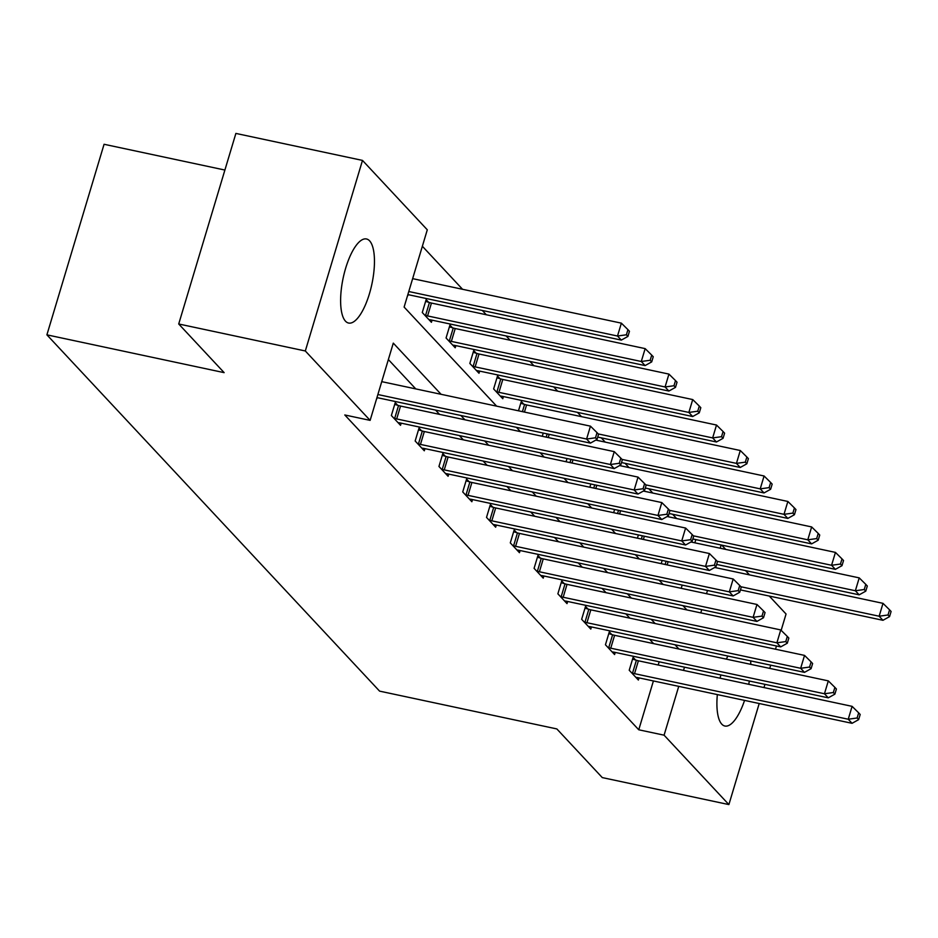 <?xml version="1.0" encoding="UTF-8"?>
<svg xmlns="http://www.w3.org/2000/svg" width="938" height="938" viewBox="0 0 938 938"><rect width="100%" height="100%" fill="white"/><g stroke="black" fill="none" stroke-linecap="round" stroke-linejoin="round"><path stroke-width="1.41" d="M744.561 700.393A42.972 14.691 -78 0 1 724.875 726.024A42.972 14.691 -78 0 1 721.779 724.159A42.972 14.691 -78 0 1 717.347 694.589M720.079 678.197A42.972 14.691 -78 0 1 720.9 674.95M726.387 659.144A42.972 14.691 -78 0 1 727.865 656.025M741.102 641.885A42.972 14.691 -78 0 1 742.802 641.955A42.972 14.691 -78 0 1 744.373 642.577M345.489 321.183A42.972 14.691 -78 0 1 344.316 273.052A42.972 14.691 -78 0 1 366.5 238.979A42.972 14.691 -78 0 1 369.595 240.832A42.972 14.691 -78 0 1 370.756 288.963A42.972 14.691 -78 0 1 348.573 323.035A42.972 14.691 -78 0 1 345.489 321.183M224.897 170.048L104.071 144.276L46.9 334.843L379.585 691.13L556.844 728.932L602.278 777.59L728.885 804.581L664.081 735.181L678.737 686.358M46.9 334.843L224.147 372.644L178.712 323.985L235.884 133.419L362.49 160.41L427.294 229.81L404.114 307.066L496.636 406.154M676.615 518.538L672.616 514.247M652.825 493.06L648.826 488.78M629.046 467.593L625.048 463.302M605.256 442.115L601.258 437.835M581.478 416.648L577.468 412.357M557.688 391.169L553.69 386.89M533.898 365.703L529.9 361.411M510.12 340.224L506.121 335.945M486.33 314.758L482.331 310.478M462.551 289.279L422.358 246.248M721.721 545.119L725.719 549.41M745.511 570.597L749.509 574.877M769.289 596.064L786.056 614.015L781.155 630.336M681.211 588.314L682.172 585.089M694.847 542.821L695.82 539.596M407.291 296.467L408.288 294.684M428.607 302.271L426.145 299.632L422.276 312.506L431.421 322.309L432.066 320.151M452.397 327.749L449.923 325.111L446.066 337.985L455.211 347.775L455.856 345.63M476.176 353.216L473.713 350.578L469.844 363.452L479.001 373.254L479.646 371.096M499.966 378.694L497.492 376.044L493.634 388.93L502.78 398.72L503.425 396.575M518.491 410.809L521.282 401.523L523.744 404.161M542.281 436.287L543.243 433.063M566.06 461.754L567.033 458.53M589.85 487.232L590.823 484.008M613.64 512.699L614.601 509.475M637.418 538.178L638.391 534.953M661.208 563.644L662.169 560.42M441.095 394.312L393.292 343.12L370.123 420.376L344.797 414.971L638.755 729.787L653.411 680.953M658.195 665.007L659.168 661.782M653.634 643.632L649.624 639.353M629.844 618.165L625.845 613.874M606.054 592.687L602.055 588.407M582.275 567.22L578.277 562.929M558.485 541.742L554.487 537.462M534.707 516.275L530.697 511.984M510.917 490.797L506.919 486.517M487.127 465.33L483.129 461.039M463.349 439.852L459.35 435.572M439.559 414.385L435.56 410.094M415.78 388.907L388.367 359.559M376.396 399.471L377.381 397.689M397.7 405.286L395.238 402.637L391.369 415.522L400.526 425.313L401.171 423.167M421.49 430.753L419.016 428.115L415.159 440.989L424.304 450.791L424.949 448.634M445.28 456.231L442.806 453.582L438.949 466.467L448.094 476.258L448.739 474.112M469.059 481.698L466.596 479.06L462.727 491.934L471.873 501.736L472.518 499.579M492.849 507.177L490.375 504.527L486.517 517.401L495.663 527.203L496.308 525.057M516.627 532.643L514.165 530.005L510.295 542.879L519.453 552.681L520.098 550.524M540.417 558.122L537.943 555.472L534.085 568.346L543.231 578.148L543.876 576.002M564.207 583.588L561.733 580.95L557.876 593.824L567.021 603.615L567.666 601.469M587.985 609.067L585.523 606.417L581.654 619.291L590.799 629.093L591.444 626.947M611.775 634.534L609.301 631.895L605.444 644.769L614.589 654.56L615.234 652.414M635.554 660.012L633.091 657.362L629.222 670.236L638.379 680.038L639.024 677.881M178.712 323.985L305.319 350.976L362.49 160.41M776.465 645.989L775.492 649.213M770.708 665.171L769.746 668.395M764.951 684.341L763.989 687.566M759.205 703.512L728.885 804.581M638.755 729.787L664.081 735.181M370.123 420.376L305.319 350.976M750.693 660.903A42.972 14.691 -78 0 1 750.763 664.35M749.333 681.011A42.972 14.691 -78 0 1 748.747 684.318M678.948 649.026L674.95 644.746M655.17 623.559L651.16 619.279M631.38 598.092L627.381 593.801M607.59 572.614L603.591 568.334M583.811 547.147L579.813 542.856M560.021 521.669L556.023 517.389M536.243 496.202L532.233 491.911M512.453 470.724L508.455 466.444M488.663 445.257L484.665 440.966M464.885 419.778L460.886 415.499M683.521 670.4L684.482 667.176M700.78 612.889L701.741 609.665M706.525 593.707L707.498 590.483M720.173 548.226L721.146 545.001M516.416 427.341L520.426 431.621M540.206 452.808L544.204 457.099M563.996 478.286L567.994 482.566M587.774 503.753L591.772 508.044M611.564 529.231L615.562 533.511M635.343 554.698L639.353 558.989M659.133 580.176L663.131 584.456M682.923 605.643L686.921 609.935M377.873 394.523L586.602 439.031L590.412 443.123L376.947 397.595M381.743 381.649L590.459 426.157L586.602 439.031L595.489 437.8L597.014 439.43L598.561 434.282L597.037 432.653L595.489 437.8M597.037 432.653L590.459 426.157M590.412 443.123L597.014 439.43M407.854 294.591L621.319 340.107L617.509 336.027L621.366 323.153L412.638 278.645M626.396 334.796L627.921 336.425L629.457 331.278L627.932 329.637L626.396 334.796L617.509 336.027L408.78 291.519M627.921 336.425L621.319 340.107M621.366 323.153L627.932 329.637M393.843 418.16L394.675 418.418A5.511 1.208 -163.3 0 0 396.68 418.934L610.392 464.509L614.202 468.59L400.491 423.015A5.511 1.208 -163.3 0 0 398.709 422.733L398.052 422.675M394.722 404.372L398.533 405.544A5.511 1.208 -163.3 0 0 400.538 406.06L614.249 451.635L610.392 464.509L619.268 463.278L620.792 464.908L622.34 459.761L620.815 458.119L619.268 463.278M620.815 458.119L614.249 451.635M614.202 468.59L620.792 464.908M417.621 443.627L418.465 443.885A5.511 1.208 -163.3 0 0 420.459 444.413L634.17 489.976L637.981 494.056L424.269 448.493A5.511 1.208 -163.3 0 0 422.487 448.2L421.842 448.141M418.5 429.839L422.323 431.011A5.511 1.208 -163.3 0 0 424.328 431.527L638.039 477.102L634.17 489.976L643.058 488.745L644.582 490.375L646.13 485.227L644.605 483.598L643.058 488.745M644.605 483.598L638.039 477.102M637.981 494.056L644.582 490.375M428.959 319.659L429.616 319.729A5.511 1.208 16.7 0 1 431.386 320.01L645.098 365.586L641.287 361.493L645.156 348.619L431.445 303.056A5.511 1.208 16.7 0 1 429.44 302.528L425.618 301.368M650.175 360.262L651.699 361.892L653.247 356.745L651.722 355.115L650.175 360.262L641.287 361.493L427.576 315.93A5.511 1.208 16.7 0 1 425.582 315.403L424.75 315.156M651.699 361.892L645.098 365.586M645.156 348.619L651.722 355.115M452.737 345.137L453.394 345.196A5.511 1.208 16.7 0 1 455.176 345.477L668.888 391.052L665.077 386.972L668.935 374.098L455.223 328.523A5.511 1.208 16.7 0 1 453.23 328.007L449.408 326.834M673.965 385.741L675.489 387.371L677.037 382.223L675.512 380.582L673.965 385.741L665.077 386.972L451.366 341.397A5.511 1.208 16.7 0 1 449.361 340.881L448.528 340.623M675.489 387.371L668.888 391.052M668.935 374.098L675.512 380.582M441.411 469.106L442.244 469.363A5.511 1.208 -163.3 0 0 444.249 469.879L657.96 515.454L661.771 519.535L448.059 473.96A5.511 1.208 -163.3 0 0 446.277 473.678L445.62 473.62M442.29 455.317L446.113 456.489A5.511 1.208 -163.3 0 0 448.106 457.005L661.818 502.58L657.96 515.454L666.848 514.223L668.372 515.853L669.908 510.706L668.384 509.064L666.848 514.223M668.384 509.064L661.818 502.58M661.771 519.535L668.372 515.853M465.201 494.572L466.034 494.83A5.511 1.208 -163.3 0 0 468.027 495.358L681.738 540.921L685.549 545.001L471.837 499.438A5.511 1.208 -163.3 0 0 470.067 499.145L469.41 499.086M466.069 480.784L469.891 481.956A5.511 1.208 -163.3 0 0 471.896 482.472L685.608 528.047L681.738 540.921L690.626 539.69L692.15 541.32L693.698 536.173L692.174 534.543L690.626 539.69M692.174 534.543L685.608 528.047M685.549 545.001L692.15 541.32M488.979 520.051L489.812 520.309A5.511 1.208 -163.3 0 0 491.817 520.825L705.528 566.4L709.339 570.48L495.627 524.905A5.511 1.208 -163.3 0 0 493.845 524.623L493.2 524.565M489.859 506.262L493.681 507.423A5.511 1.208 -163.3 0 0 495.674 507.95L709.386 553.526L705.528 566.4L714.416 565.157L715.94 566.798L717.488 561.639L715.964 560.009L714.416 565.157M715.964 560.009L709.386 553.526M709.339 570.48L715.94 566.798M476.527 370.604L477.184 370.674A5.511 1.208 16.7 0 1 478.966 370.956L692.678 416.531L688.855 412.439L692.725 399.565L479.013 354.001A5.511 1.208 16.7 0 1 477.008 353.474L473.198 352.313M697.743 411.207L699.267 412.837L700.815 407.69L699.291 406.06L697.743 411.207L688.855 412.439L475.144 366.875A5.511 1.208 16.7 0 1 473.151 366.348L472.318 366.101M699.267 412.837L692.678 416.531M692.725 399.565L699.291 406.06M500.317 396.082L500.962 396.141A5.511 1.208 16.7 0 1 502.745 396.422L716.456 441.997L712.645 437.917L716.515 425.043L502.803 379.468A5.511 1.208 16.7 0 1 500.798 378.952L496.976 377.78M721.533 436.686L723.057 438.316L724.605 433.168L723.081 431.527L721.533 436.686L712.645 437.917L498.934 392.342A5.511 1.208 16.7 0 1 496.929 391.826L496.096 391.568M723.057 438.316L716.456 441.997M716.515 425.043L723.081 431.527M597.717 437.085L740.246 467.476L736.436 463.384L740.293 450.51L526.581 404.946A5.511 1.208 16.7 0 1 524.588 404.419L520.766 403.246M745.323 462.153L746.847 463.782L748.383 458.635L746.859 457.005L745.323 462.153L736.436 463.384L598.21 433.919M746.847 463.782L740.246 467.476M740.293 450.51L746.859 457.005M512.769 545.517L513.602 545.775A5.511 1.208 -163.3 0 0 515.607 546.303L729.318 591.866L733.129 595.947L519.418 550.383A5.511 1.208 -163.3 0 0 517.635 550.09L516.979 550.031M513.649 531.729L517.459 532.901A5.511 1.208 -163.3 0 0 519.464 533.417L733.176 578.992L729.318 591.866L738.194 590.635L739.719 592.265L741.266 587.118L739.742 585.488L738.194 590.635M739.742 585.488L733.176 578.992M733.129 595.947L739.719 592.265M621.507 462.551L764.024 492.942L760.214 488.862L764.083 475.988L595.806 440.098M769.101 487.631L770.626 489.261L772.173 484.114L770.649 482.472L769.101 487.631L760.214 488.862L622 459.386M770.626 489.261L764.024 492.942M764.083 475.988L770.649 482.472M536.559 570.996L537.392 571.254A5.511 1.208 -163.3 0 0 539.385 571.77L753.097 617.345L756.907 621.425L543.196 575.85A5.511 1.208 -163.3 0 0 541.414 575.569L540.769 575.51M537.427 557.207L541.249 558.368A5.511 1.208 -163.3 0 0 543.254 558.896L756.966 604.471L753.097 617.345L761.984 616.102L763.509 617.743L765.056 612.584L763.532 610.955L761.984 616.102M763.532 610.955L756.966 604.471M756.907 621.425L763.509 617.743M645.285 488.018L787.814 518.421L784.004 514.329L787.861 501.455L619.596 465.576M792.891 513.098L794.416 514.728L795.963 509.58L794.439 507.95L792.891 513.098L784.004 514.329L645.79 484.864M794.416 514.728L787.814 518.421M787.861 501.455L794.439 507.95M560.338 596.462L561.17 596.72A5.511 1.208 -163.3 0 0 563.175 597.248L776.887 642.811L780.697 646.892L566.986 601.328A5.511 1.208 -163.3 0 0 565.204 601.035L564.547 600.977M561.217 582.674L565.039 583.846A5.511 1.208 -163.3 0 0 567.033 584.362L780.744 629.937L776.887 642.811L785.774 641.58L787.299 643.21L788.835 638.063L787.31 636.433L785.774 641.58M787.31 636.433L780.744 629.937M780.697 646.892L787.299 643.21M669.075 513.496L811.605 543.888L807.794 539.807L811.651 526.933L643.386 491.043M816.67 538.576L818.194 540.206L819.742 535.059L818.217 533.417L816.67 538.576L807.794 539.807L669.568 510.331M818.194 540.206L811.605 543.888M811.651 526.933L818.217 533.417M584.128 621.941L584.96 622.199A5.511 1.208 -163.3 0 0 586.954 622.715L800.665 668.29L804.476 672.37L590.764 626.795A5.511 1.208 -163.3 0 0 588.994 626.514L588.337 626.455M584.995 608.152L588.818 609.313A5.511 1.208 -163.3 0 0 590.823 609.841L804.534 655.404L800.665 668.29L809.553 667.047L811.077 668.688L812.625 663.529L811.1 661.9L809.553 667.047M811.1 661.9L804.534 655.404M804.476 672.37L811.077 668.688M692.865 538.963L835.383 569.354L831.572 565.274L835.441 552.4L667.164 516.521M840.46 564.043L841.984 565.673L843.532 560.525L842.007 558.896L840.46 564.043L831.572 565.274L693.358 535.809M841.984 565.673L835.383 569.354M835.441 552.4L842.007 558.896M607.906 647.408L608.739 647.666A5.511 1.208 -163.3 0 0 610.744 648.181L824.455 693.757L828.266 697.837L614.554 652.273A5.511 1.208 -163.3 0 0 612.772 651.98L612.127 651.922M608.785 633.619L612.608 634.792A5.511 1.208 -163.3 0 0 614.601 635.307L828.313 680.882L824.455 693.757L833.343 692.525L834.867 694.155L836.415 689.008L834.89 687.378L833.343 692.525M834.89 687.378L828.313 680.882M828.266 697.837L834.867 694.155M716.644 564.442L859.173 594.833L855.362 590.752L859.22 577.878L690.954 541.988M864.25 589.521L865.774 591.151L867.31 586.004L865.786 584.362L864.25 589.521L855.362 590.752L717.136 561.276M865.774 591.151L859.173 594.833M859.22 577.878L865.786 584.362M631.696 672.886L632.529 673.144A5.511 1.208 -163.3 0 0 634.534 673.66L848.245 719.235L852.056 723.315L638.344 677.74A5.511 1.208 -163.3 0 0 636.562 677.459L635.905 677.4M632.575 659.097L636.386 660.258A5.511 1.208 -163.3 0 0 638.391 660.786L852.103 706.349L848.245 719.235L857.121 717.992L858.645 719.634L860.193 714.475L858.669 712.845L857.121 717.992M858.669 712.845L852.103 706.349M852.056 723.315L858.645 719.634M740.434 589.908L882.951 620.299L879.14 616.219L883.01 603.345L714.733 567.467M888.028 614.988L889.552 616.618L891.1 611.47L889.576 609.841L888.028 614.988L879.14 616.219L740.926 586.754M889.552 616.618L882.951 620.299M883.01 603.345L889.576 609.841M394.675 418.418L398.533 405.544M396.68 418.934L400.538 406.06M418.465 443.885L422.323 431.011M420.459 444.413L424.328 431.527M431.445 303.056L427.576 315.93M429.44 302.528L425.582 315.403M455.223 328.523L451.366 341.397M453.23 328.007L449.361 340.881M442.244 469.363L446.113 456.489M444.249 469.879L448.106 457.005M466.034 494.83L469.891 481.956M468.027 495.358L471.896 482.472M489.812 520.309L493.681 507.423M491.817 520.825L495.674 507.95M479.013 354.001L475.144 366.875M477.008 353.474L473.151 366.348M502.803 379.468L498.934 392.342M500.798 378.952L496.929 391.826M526.581 404.946L524.436 412.075M524.588 404.419L522.419 411.653M513.602 545.775L517.459 532.901M515.607 546.303L519.464 533.417M549.199 434.329L548.226 437.554M547.171 433.895L546.197 437.12M537.392 571.254L541.249 558.368M539.385 571.77L543.254 558.896M572.977 459.796L572.016 463.02M570.949 459.362L569.987 462.598M561.17 596.72L565.039 583.846M563.175 597.248L567.033 584.362M596.767 485.274L595.794 488.499M594.739 484.84L593.766 488.065M584.96 622.199L588.818 609.313M586.954 622.715L590.823 609.841M620.546 510.741L619.584 513.965M618.529 510.307L617.556 513.543M608.739 647.666L612.608 634.792M610.744 648.181L614.601 635.307M644.336 536.219L643.374 539.444M642.307 535.786L641.346 539.01M632.529 673.144L636.386 660.258M634.534 673.66L638.391 660.786M668.126 561.686L667.153 564.911M666.097 561.252L665.124 564.477"/></g></svg>
